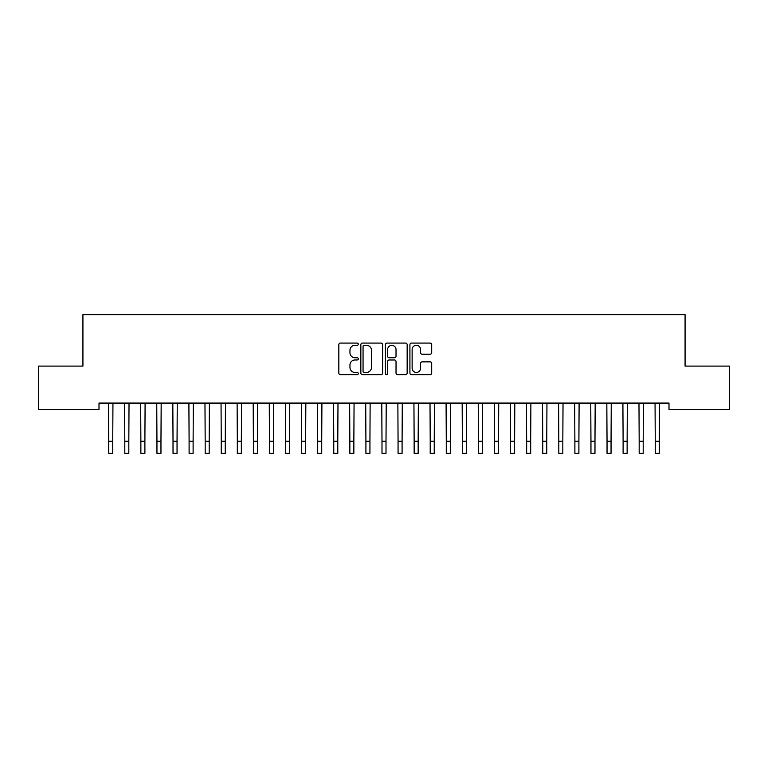 <?xml version="1.0" encoding="UTF-8"?>
<svg xmlns="http://www.w3.org/2000/svg" width="768" height="768" viewBox="0 0 768 768"><rect width="100%" height="100%" fill="white"/><g stroke="black" fill="none" stroke-linecap="round" stroke-linejoin="round"><path stroke-width="1.15" d="M358.282 344.198A1.104 1.104 0 0 0 357.178 343.085L340.416 343.085A1.574 1.574 0 0 0 338.832 344.669L338.832 373.066A1.574 1.574 0 0 0 340.416 374.65L357.178 374.65A1.104 1.104 0 0 0 358.282 373.546A1.104 1.104 0 0 0 357.178 372.442L355.008 372.442A5.05 5.05 0 0 1 349.958 367.392L349.958 365.021A5.05 5.05 0 0 1 355.008 359.971L357.178 359.971A1.104 1.104 0 0 0 358.282 358.867A1.104 1.104 0 0 0 357.178 357.763L355.008 357.763A5.05 5.05 0 0 1 349.958 352.714L349.958 350.352A5.05 5.05 0 0 1 355.008 345.302L357.178 345.302A1.104 1.104 0 0 0 358.282 344.198M430.109 354.211A1.574 1.574 0 0 0 431.693 352.637L431.693 344.669A1.574 1.574 0 0 0 430.109 343.085L411.494 343.085A1.574 1.574 0 0 0 409.92 344.669L409.92 373.066A1.574 1.574 0 0 0 411.494 374.65L430.109 374.65A1.574 1.574 0 0 0 431.693 373.066L431.693 363.446A1.574 1.574 0 0 0 430.109 361.862L422.141 361.862A1.574 1.574 0 0 0 420.566 363.446L420.566 368.218A4.224 4.224 0 0 1 416.342 372.442A4.224 4.224 0 0 1 412.128 368.218L412.128 349.517A4.224 4.224 0 0 1 416.342 345.302A4.224 4.224 0 0 1 420.566 349.517L420.566 352.637A1.574 1.574 0 0 0 422.141 354.211L430.109 354.211M668.995 403.075L99.005 403.075L99.005 409.498L38.4 409.498L38.4 366.106L82.925 366.106L82.925 314.659L685.075 314.659L685.075 366.106L729.6 366.106L729.6 409.498L668.995 409.498L668.995 403.075M382.618 344.669A1.574 1.574 0 0 0 381.043 343.085L362.419 343.085A1.574 1.574 0 0 0 360.845 344.669L360.845 373.066A1.574 1.574 0 0 0 362.419 374.65L381.043 374.65A1.574 1.574 0 0 0 382.618 373.066L382.618 344.669M386.957 343.085L405.581 343.085A1.574 1.574 0 0 1 407.155 344.669L407.155 373.066A1.574 1.574 0 0 1 405.581 374.65L397.613 374.65A1.574 1.574 0 0 1 396.029 373.066L396.029 361.546A1.574 1.574 0 0 0 394.454 359.971L389.165 359.971A1.574 1.574 0 0 0 387.59 361.546L387.59 373.546A1.104 1.104 0 0 1 386.486 374.65A1.104 1.104 0 0 1 385.382 373.546L385.382 344.669A1.574 1.574 0 0 1 386.957 343.085M364.157 345.302A1.104 1.104 0 0 0 363.053 346.406L363.053 371.328A1.104 1.104 0 0 0 364.157 372.442L366.451 372.442A5.05 5.05 0 0 0 371.491 367.392L371.491 350.352A5.05 5.05 0 0 0 366.451 345.302L364.157 345.302M396.029 349.594A4.224 4.224 0 0 0 391.814 345.379A4.224 4.224 0 0 0 387.59 349.594L387.59 356.189A1.574 1.574 0 0 0 389.165 357.763L394.454 357.763A1.574 1.574 0 0 0 396.029 356.189L396.029 349.594M108.518 403.075L108.73 441.283L112.742 441.283L112.944 403.075M108.73 441.283L108.73 453.341L112.742 453.341L112.742 441.283M124.598 403.075L124.8 441.283L128.822 441.283L129.024 403.075M124.8 441.283L124.8 453.341L128.822 453.341L128.822 441.283M140.669 403.075L140.87 441.283L144.893 441.283L145.094 403.075M140.87 441.283L140.87 453.341L144.893 453.341L144.893 441.283M156.749 403.075L156.95 441.283L160.963 441.283L161.174 403.075M156.95 441.283L156.95 453.341L160.963 453.341L160.963 441.283M172.819 403.075L173.021 441.283L177.043 441.283L177.245 403.075M173.021 441.283L173.021 453.341L177.043 453.341L177.043 441.283M188.89 403.075L189.101 441.283L193.114 441.283L193.325 403.075M189.101 441.283L189.101 453.341L193.114 453.341L193.114 441.283M204.97 403.075L205.171 441.283L209.194 441.283L209.395 403.075M205.171 441.283L205.171 453.341L209.194 453.341L209.194 441.283M221.04 403.075L221.251 441.283L225.264 441.283L225.466 403.075M221.251 441.283L221.251 453.341L225.264 453.341L225.264 441.283M237.12 403.075L237.322 441.283L241.344 441.283L241.546 403.075M237.322 441.283L237.322 453.341L241.344 453.341L241.344 441.283M253.19 403.075L253.392 441.283L257.414 441.283L257.616 403.075M253.392 441.283L253.392 453.341L257.414 453.341L257.414 441.283M269.27 403.075L269.472 441.283L273.485 441.283L273.696 403.075M269.472 441.283L269.472 453.341L273.485 453.341L273.485 441.283M285.341 403.075L285.542 441.283L289.565 441.283L289.766 403.075M285.542 441.283L285.542 453.341L289.565 453.341L289.565 441.283M301.411 403.075L301.622 441.283L305.635 441.283L305.837 403.075M301.622 441.283L301.622 453.341L305.635 453.341L305.635 441.283M317.491 403.075L317.693 441.283L321.715 441.283L321.917 403.075M317.693 441.283L317.693 453.341L321.715 453.341L321.715 441.283M333.562 403.075L333.763 441.283L337.786 441.283L337.987 403.075M333.763 441.283L333.763 453.341L337.786 453.341L337.786 441.283M349.642 403.075L349.843 441.283L353.856 441.283L354.067 403.075M349.843 441.283L349.843 453.341L353.856 453.341L353.856 441.283M365.712 403.075L365.914 441.283L369.936 441.283L370.138 403.075M365.914 441.283L365.914 453.341L369.936 453.341L369.936 441.283M381.782 403.075L381.994 441.283L386.006 441.283L386.218 403.075M381.994 441.283L381.994 453.341L386.006 453.341L386.006 441.283M397.862 403.075L398.064 441.283L402.086 441.283L402.288 403.075M398.064 441.283L398.064 453.341L402.086 453.341L402.086 441.283M413.933 403.075L414.144 441.283L418.157 441.283L418.358 403.075M414.144 441.283L414.144 453.341L418.157 453.341L418.157 441.283M430.013 403.075L430.214 441.283L434.237 441.283L434.438 403.075M430.214 441.283L430.214 453.341L434.237 453.341L434.237 441.283M446.083 403.075L446.285 441.283L450.307 441.283L450.509 403.075M446.285 441.283L446.285 453.341L450.307 453.341L450.307 441.283M462.163 403.075L462.365 441.283L466.378 441.283L466.589 403.075M462.365 441.283L462.365 453.341L466.378 453.341L466.378 441.283M478.234 403.075L478.435 441.283L482.458 441.283L482.659 403.075M478.435 441.283L478.435 453.341L482.458 453.341L482.458 441.283M494.304 403.075L494.515 441.283L498.528 441.283L498.73 403.075M494.515 441.283L494.515 453.341L498.528 453.341L498.528 441.283M510.384 403.075L510.586 441.283L514.608 441.283L514.81 403.075M510.586 441.283L510.586 453.341L514.608 453.341L514.608 441.283M526.454 403.075L526.656 441.283L530.678 441.283L530.88 403.075M526.656 441.283L526.656 453.341L530.678 453.341L530.678 441.283M542.534 403.075L542.736 441.283L546.749 441.283L546.96 403.075M542.736 441.283L542.736 453.341L546.749 453.341L546.749 441.283M558.605 403.075L558.806 441.283L562.829 441.283L563.03 403.075M558.806 441.283L558.806 453.341L562.829 453.341L562.829 441.283M574.675 403.075L574.886 441.283L578.899 441.283L579.11 403.075M574.886 441.283L574.886 453.341L578.899 453.341L578.899 441.283M590.755 403.075L590.957 441.283L594.979 441.283L595.181 403.075M590.957 441.283L590.957 453.341L594.979 453.341L594.979 441.283M606.826 403.075L607.037 441.283L611.05 441.283L611.251 403.075M607.037 441.283L607.037 453.341L611.05 453.341L611.05 441.283M622.906 403.075L623.107 441.283L627.13 441.283L627.331 403.075M623.107 441.283L623.107 453.341L627.13 453.341L627.13 441.283M638.976 403.075L639.178 441.283L643.2 441.283L643.402 403.075M639.178 441.283L639.178 453.341L643.2 453.341L643.2 441.283M655.056 403.075L655.258 441.283L659.27 441.283L659.482 403.075M655.258 441.283L655.258 453.341L659.27 453.341L659.27 441.283M108.73 453.341L112.742 453.341M124.8 453.341L128.822 453.341M140.87 453.341L144.893 453.341M156.95 453.341L160.963 453.341M173.021 453.341L177.043 453.341M189.101 453.341L193.114 453.341M205.171 453.341L209.194 453.341M221.251 453.341L225.264 453.341M237.322 453.341L241.344 453.341M253.392 453.341L257.414 453.341M269.472 453.341L273.485 453.341M285.542 453.341L289.565 453.341M301.622 453.341L305.635 453.341M317.693 453.341L321.715 453.341M333.763 453.341L337.786 453.341M349.843 453.341L353.856 453.341M365.914 453.341L369.936 453.341M381.994 453.341L386.006 453.341M398.064 453.341L402.086 453.341M414.144 453.341L418.157 453.341M430.214 453.341L434.237 453.341M446.285 453.341L450.307 453.341M462.365 453.341L466.378 453.341M478.435 453.341L482.458 453.341M494.515 453.341L498.528 453.341M510.586 453.341L514.608 453.341M526.656 453.341L530.678 453.341M542.736 453.341L546.749 453.341M558.806 453.341L562.829 453.341M574.886 453.341L578.899 453.341M590.957 453.341L594.979 453.341M607.037 453.341L611.05 453.341M623.107 453.341L627.13 453.341M639.178 453.341L643.2 453.341M655.258 453.341L659.27 453.341"/></g></svg>

